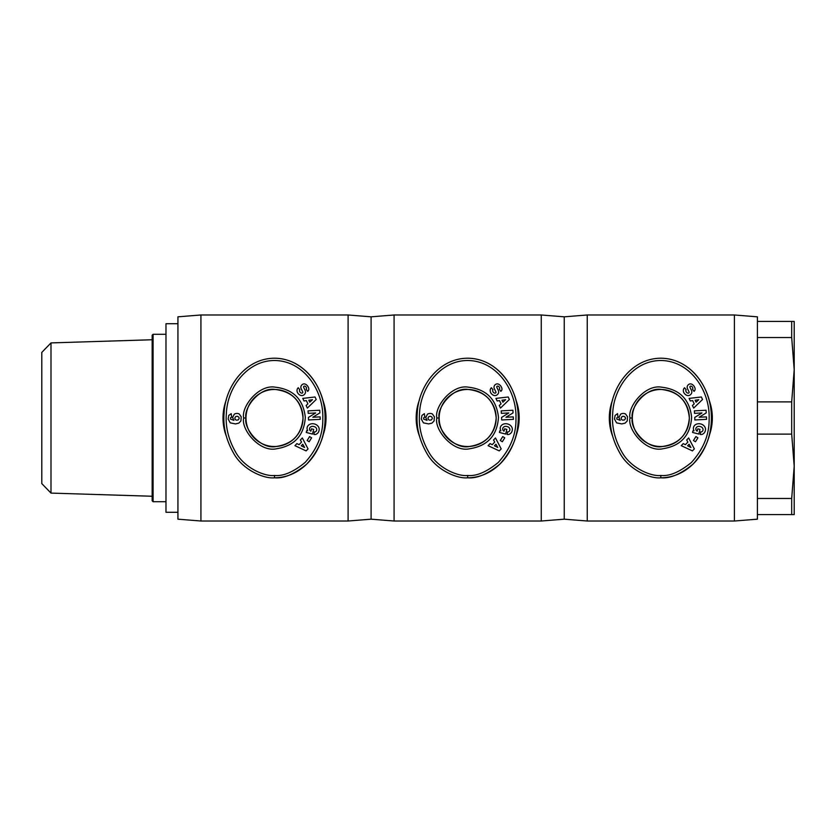 <?xml version="1.0" encoding="UTF-8"?>
<svg xmlns="http://www.w3.org/2000/svg" width="836" height="836" viewBox="0 0 836 836"><rect width="100%" height="100%" fill="white"/><g stroke="black" fill="none" stroke-linecap="round" stroke-linejoin="round"><path stroke-width="1.25" d="M612.631 399.817A51.508 51.508 0 0 0 612.631 436.173M709.022 436.173A51.508 51.508 0 0 0 709.022 399.817M587.248 314.984L587.248 521.016L564.248 519.177L564.248 316.823L587.248 314.984L734.416 314.984L734.416 521.016L757.406 519.177L757.406 401.886L791.692 401.886L794.2 369.711L794.2 514.579L791.692 514.579L791.692 498.465L794.2 466.289L791.692 434.114L791.692 401.886M689.345 418C687.913 434.427 679.051 443.916 662.749 446.445C646.98 450.123 629.644 428.44 632.319 418C629.759 408.02 646.05 386.629 661.569 389.492C678.498 391.52 687.756 401.029 689.345 418A28.518 28.518 0 0 1 660.827 446.518A28.518 28.518 0 0 1 632.319 418A28.518 28.518 0 0 1 660.827 389.482A28.518 28.518 0 0 1 689.345 418M701.122 431.919A1.609 1.609 0 0 0 702.219 431.48A3.647 3.01 15.7 0 0 702.961 430.289A3.647 3.01 15.7 0 0 701.968 427.342A3.292 1.839 12.3 0 0 698.384 426.381A3.647 2.926 14.8 0 0 695.918 428.377A3.647 2.926 14.8 0 0 696.127 430.164A4.964 4.159 -57.1 0 0 697.13 431.146A4.964 4.159 -57.1 0 0 697.182 431.177L697.799 428.816L700.004 429.39L698.792 434.062L692.563 432.442L693.013 430.728L694.037 430.77A6.134 5.079 14.6 0 1 693.525 427.332A6.134 5.079 14.6 0 1 700.735 423.956A6.134 5.079 14.6 0 1 705.385 430.415L705.208 431.125A6.134 5.204 12.7 0 1 702.073 434.406A3.971 3.971 0 0 1 700.192 434.427L700.714 431.867A1.609 1.609 0 0 0 701.122 431.919M683.848 392.669A4.598 3.908 49.1 0 1 684.548 387.768A4.598 3.908 49.1 0 1 684.579 387.747L686.168 389.764A2.08 1.379 -130.3 0 0 686.314 392.042A2.08 1.379 -130.3 0 0 688.571 393.087A0.857 0.857 0 0 0 689.042 391.906L687.485 388.688A3.219 3.219 0 0 1 687.192 386.89A4.368 3.72 -130.3 0 1 687.6 385.595A3.344 2.592 -40.3 0 1 689.125 384.205A4.337 3.302 -117.3 0 1 689.178 384.173A4.337 3.302 -117.3 0 1 692.595 384.696A20.472 11.14 -46.9 0 1 693.19 385.197A20.472 11.14 -46.9 0 1 694.57 387.078A4.399 3.292 41.5 0 1 694.455 390.945A4.399 3.292 41.5 0 1 693.995 391.352L692.48 389.137A1.85 1.275 -130.3 0 0 692.542 387.319A1.85 1.275 -130.3 0 0 690.776 386.096A0.857 0.857 0 0 0 689.982 387.329L691.508 390.485A3.219 3.219 0 0 1 691.612 393.056A4.588 3.929 49.7 0 1 691.362 393.693A3.344 2.059 -40.3 0 1 689.606 395.303A4.588 3.908 -129.7 0 1 686.408 395.177A4.901 3.417 -129.7 0 1 683.848 392.669M620.646 414.154A5.183 5.183 0 0 1 625.558 413.987L627.533 416.788L627.23 420.968L625.129 423.131L621.796 423.915L616.581 422.87L614.481 419.076L615.108 415.408L617.543 413.653L617.982 417.185L616.937 417.645L616.759 419.066L620.197 420.33L618.922 417.467L620.646 414.154M660.827 358.216C631.525 358.299 611.346 386.953 610.395 413.36C609.266 426.684 612.401 439.872 619.779 452.934C629.006 470.219 650.92 479.059 660.827 477.784C670.054 478.694 680.786 474.137 693.023 464.126C705.657 450.061 711.791 434.908 711.415 418.648C712.565 390.569 692.218 358.435 660.827 358.216A59.784 50.588 90 0 1 711.415 418A59.784 50.588 90 0 1 660.827 477.784L660.827 475.485C669.542 476.363 679.731 472.026 691.414 462.475C703.546 448.995 709.45 434.375 709.116 418.627C710.182 391.551 690.797 361.058 661.401 360.515C633.51 360.117 613.603 387.705 612.683 413.517C611.607 426.412 614.627 439.161 621.744 451.743C630.657 468.369 651.484 476.687 660.827 475.485M419.473 399.817A51.508 51.508 0 0 0 419.473 436.173M515.864 436.173A51.508 51.508 0 0 0 515.864 399.817M394.08 314.984L394.08 521.016L371.09 519.177L371.09 316.823L394.08 314.984L541.258 314.984L541.258 521.016L564.248 519.177M496.187 418C494.755 434.427 485.894 443.916 469.592 446.445C453.823 450.123 436.486 428.44 439.151 418C436.591 408.02 452.893 386.629 468.411 389.492C485.34 391.52 494.599 401.029 496.187 418A28.518 28.518 0 0 1 467.669 446.518A28.518 28.518 0 0 1 439.151 418A28.518 28.518 0 0 1 467.669 389.482A28.518 28.518 0 0 1 496.187 418M507.964 431.919A1.609 1.609 0 0 0 509.061 431.48A3.647 3.01 15.7 0 0 509.803 430.289A3.647 3.01 15.7 0 0 508.81 427.342A3.292 1.839 12.3 0 0 505.226 426.381A3.647 2.926 14.8 0 0 502.76 428.377A3.647 2.926 14.8 0 0 502.969 430.164A4.964 4.159 -57.1 0 0 503.972 431.146A4.964 4.159 -57.1 0 0 504.024 431.177L504.641 428.816L506.846 429.39L505.634 434.062L499.405 432.442L499.844 430.728L500.879 430.77A6.134 5.079 14.6 0 1 500.367 427.332A6.134 5.079 14.6 0 1 507.577 423.956A6.134 5.079 14.6 0 1 512.228 430.415L512.05 431.125A6.134 5.204 12.7 0 1 508.915 434.406A3.971 3.971 0 0 1 507.034 434.427L507.556 431.867A1.609 1.609 0 0 0 507.964 431.919M490.69 392.669A4.598 3.908 49.1 0 1 491.39 387.768A4.598 3.908 49.1 0 1 491.422 387.747L493.01 389.764A2.08 1.379 -130.3 0 0 493.156 392.042A2.08 1.379 -130.3 0 0 495.414 393.087A0.857 0.857 0 0 0 495.884 391.906L494.327 388.688A3.219 3.219 0 0 1 494.034 386.89A4.368 3.72 -130.3 0 1 494.442 385.595A3.344 2.592 -40.3 0 1 495.967 384.205A4.337 3.302 -117.3 0 1 496.02 384.173A4.337 3.302 -117.3 0 1 499.437 384.696A20.472 11.14 -46.9 0 1 500.032 385.197A20.472 11.14 -46.9 0 1 501.412 387.078A4.399 3.292 41.5 0 1 501.297 390.945A4.399 3.292 41.5 0 1 500.837 391.352L499.322 389.137A1.85 1.275 -130.3 0 0 499.385 387.319A1.85 1.275 -130.3 0 0 497.619 386.096A0.857 0.857 0 0 0 496.824 387.329L498.35 390.485A3.219 3.219 0 0 1 498.455 393.056A4.588 3.929 49.7 0 1 498.204 393.693A3.344 2.059 -40.3 0 1 496.448 395.303A4.588 3.908 -129.7 0 1 493.25 395.177A4.901 3.417 -129.7 0 1 490.69 392.669M427.489 414.154A5.183 5.183 0 0 1 432.4 413.987L434.375 416.788L434.072 420.968L431.972 423.131L428.638 423.915L423.424 422.87L421.313 419.076L421.94 415.408L424.385 413.653L424.824 417.185L423.779 417.645L423.601 419.066L427.029 420.33L425.764 417.467L427.489 414.154M467.669 358.216C438.367 358.299 418.188 386.953 417.237 413.36C416.109 426.684 419.244 439.872 426.621 452.934C435.849 470.219 457.762 479.059 467.669 477.784C476.896 478.694 487.628 474.137 499.855 464.126C512.499 450.061 518.623 434.908 518.257 418.648C519.396 390.569 499.061 358.435 467.669 358.216A59.784 50.588 90 0 1 518.257 418A59.784 50.588 90 0 1 467.669 477.784L467.669 475.485C476.384 476.363 486.573 472.026 498.256 462.475C510.388 448.995 516.293 434.375 515.958 418.627C517.024 391.551 497.629 361.058 468.244 360.515C440.353 360.117 420.445 387.705 419.526 413.517C418.449 426.412 421.469 439.161 428.575 451.743C437.5 468.369 458.327 476.687 467.669 475.485M226.316 399.817A51.508 51.508 0 0 0 226.316 436.173M322.706 436.173A51.508 51.508 0 0 0 322.706 399.817M200.922 314.984L200.922 521.016L177.932 519.177L177.932 316.823L200.922 314.984L348.1 314.984L348.1 521.016L371.09 519.177M303.029 418C301.597 434.427 292.725 443.916 276.434 446.445C260.665 450.123 243.328 428.44 245.993 418C243.433 408.02 259.724 386.629 275.253 389.492C292.182 391.52 301.441 401.029 303.029 418A28.518 28.518 0 0 1 274.511 446.518A28.518 28.518 0 0 1 245.993 418A28.518 28.518 0 0 1 274.511 389.482A28.518 28.518 0 0 1 303.029 418M314.806 431.919A1.609 1.609 0 0 0 315.904 431.48A3.647 3.01 15.7 0 0 316.635 430.289A3.647 3.01 15.7 0 0 315.642 427.342A3.292 1.839 12.3 0 0 312.068 426.381A3.647 2.926 14.8 0 0 309.602 428.377A3.647 2.926 14.8 0 0 309.811 430.164A4.964 4.159 -57.1 0 0 310.814 431.146A4.964 4.159 -57.1 0 0 310.867 431.177L311.473 428.816L313.688 429.39L312.476 434.062L306.248 432.442L306.687 430.728L307.721 430.77A6.134 5.079 14.6 0 1 307.209 427.332A6.134 5.079 14.6 0 1 314.42 423.956A6.134 5.079 14.6 0 1 319.07 430.415L318.892 431.125A6.134 5.204 12.7 0 1 315.757 434.406A3.971 3.971 0 0 1 313.876 434.427L314.399 431.867A1.609 1.609 0 0 0 314.806 431.919M297.532 392.669A4.598 3.908 49.1 0 1 298.222 387.768A4.598 3.908 49.1 0 1 298.264 387.747L299.852 389.764A2.08 1.379 -130.3 0 0 299.999 392.042A2.08 1.379 -130.3 0 0 302.256 393.087A0.857 0.857 0 0 0 302.726 391.906L301.169 388.688A3.219 3.219 0 0 1 300.866 386.89A4.368 3.72 -130.3 0 1 301.284 385.595A3.344 2.592 -40.3 0 1 302.81 384.205A4.337 3.302 -117.3 0 1 302.862 384.173A4.337 3.302 -117.3 0 1 306.269 384.696A20.472 11.14 -46.9 0 1 306.875 385.197A20.472 11.14 -46.9 0 1 308.254 387.078A4.399 3.292 41.5 0 1 308.139 390.945A4.399 3.292 41.5 0 1 307.669 391.352L306.154 389.137A1.85 1.275 -130.3 0 0 306.227 387.319A1.85 1.275 -130.3 0 0 304.461 386.096A0.857 0.857 0 0 0 303.667 387.329L305.192 390.485A3.219 3.219 0 0 1 305.286 393.056A4.588 3.929 49.7 0 1 305.035 393.693A3.344 2.059 -40.3 0 1 303.28 395.303A4.588 3.908 -129.7 0 1 300.093 395.177A4.901 3.417 -129.7 0 1 297.532 392.669M234.331 414.154A5.183 5.183 0 0 1 239.242 413.987L241.217 416.788L240.904 420.968L238.814 423.131L235.48 423.915L230.266 422.87L228.155 419.076L228.782 415.408L231.227 413.653L231.666 417.185L230.611 417.645L230.433 419.066L233.871 420.33L232.607 417.467L234.331 414.154M274.511 358.216C245.209 358.299 225.03 386.953 224.069 413.36C222.951 426.684 226.075 439.872 233.453 452.934C242.68 470.219 264.604 479.059 274.511 477.784C283.738 478.694 294.471 474.137 306.697 464.126C319.331 450.061 325.465 434.908 325.099 418.648C326.239 390.569 305.903 358.435 274.511 358.216A59.784 50.588 90 0 1 325.099 418A59.784 50.588 90 0 1 274.511 477.784L274.511 475.485C283.226 476.363 293.415 472.026 305.098 462.475C317.231 448.995 323.135 434.375 322.8 418.627C323.866 391.551 304.471 361.058 275.086 360.515C247.184 360.117 227.277 387.705 226.368 413.517C225.292 426.412 228.312 439.161 235.418 451.743C244.342 468.369 265.169 476.687 274.511 475.485M177.932 512.28L165.977 512.28L165.977 323.72L177.932 323.72M50.996 342.906L41.8 352.395L41.8 483.605L50.996 493.094L50.996 342.906L152.173 339.75M153.093 501.704L153.093 334.295L152.173 335.215L152.173 500.785L153.093 501.704L165.977 501.704M757.406 401.886L757.406 321.421L794.2 321.421L794.2 369.711L791.692 337.535L791.692 321.421M791.692 514.579L757.406 514.579M791.692 434.114L757.406 434.114M757.406 498.465L791.692 498.465M791.692 337.535L757.406 337.535M734.416 314.984L757.406 316.823L757.406 321.421M243.694 418C240.935 407.216 258.533 384.1 275.316 387.193C293.311 389.294 303.311 399.347 305.318 417.363C304.064 435.441 294.491 445.901 276.591 448.744C259.547 452.715 240.81 429.276 243.694 418L245.993 418M306.112 450.897L294.93 445.672L296.905 443.602L299.058 444.689L301.556 442.087L300.375 439.987L302.329 437.959L308.035 448.89L306.112 450.897M308.411 417.425L315.674 412.953L308.191 413.339L308.066 410.863L319.76 410.246L319.895 412.89L312.81 417.258L320.104 416.871L320.24 419.348L308.547 419.965L308.411 417.425M311.588 437.834L309.174 441.753L307.157 440.509L309.581 436.591L311.588 437.834M316.217 399.493L307.345 408.072L306.122 405.481L307.899 403.861L306.363 400.601L303.98 400.946L302.778 398.396L315.036 396.985L316.217 399.493M234.801 417.99L235.282 419.63L236.494 420.174L238.229 419.902L239.138 418.564L238.96 417.289L237.643 416.328L235.856 416.443L234.801 417.99M304.597 447.469L302.768 444.24L301.274 445.797L304.597 447.469M312.476 399.692L308.808 400.235L309.728 402.189L312.476 399.692M436.852 418C434.093 407.216 451.691 384.1 468.474 387.193C486.468 389.294 496.469 399.347 498.475 417.363C497.221 435.441 487.649 445.901 469.748 448.744C452.704 452.715 433.968 429.276 436.852 418L439.151 418M499.27 450.897L488.088 445.672L490.063 443.602L492.216 444.689L494.713 442.087L493.533 439.987L495.487 437.959L501.192 448.89L499.27 450.897M501.569 417.425L508.831 412.953L501.36 413.339L501.224 410.863L512.917 410.246L513.053 412.89L505.979 417.258L513.262 416.871L513.398 419.348L501.704 419.965L501.569 417.425M504.745 437.834L502.331 441.753L500.315 440.509L502.739 436.591L504.745 437.834M509.375 399.493L500.503 408.072L499.28 405.481L501.057 403.861L499.52 400.601L497.148 400.946L495.936 398.396L508.194 396.985L509.375 399.493M427.959 417.99L428.44 419.63L429.652 420.174L431.386 419.902L432.296 418.564L432.128 417.289L430.812 416.328L429.014 416.443L427.959 417.99M497.754 447.469L495.926 444.24L494.431 445.797L497.754 447.469M505.634 399.692L501.966 400.235L502.885 402.189L505.634 399.692M630.02 418C627.251 407.216 644.859 384.1 661.631 387.193C679.626 389.294 689.627 399.347 691.633 417.363C690.379 435.441 680.807 445.901 662.906 448.744C645.862 452.715 627.125 429.276 630.02 418L632.319 418M692.427 450.897L681.246 445.672L683.231 443.602L685.374 444.689L687.871 442.087L686.69 439.987L688.645 437.959L694.35 448.89L692.427 450.897M694.726 417.425L701.989 412.953L694.517 413.339L694.382 410.863L706.075 410.246L706.211 412.89L699.136 417.258L706.42 416.871L706.556 419.348L694.862 419.965L694.726 417.425M697.903 437.834L695.489 441.753L693.472 440.509L695.897 436.591L697.903 437.834M702.533 399.493L693.661 408.072L692.438 405.481L694.214 403.861L692.678 400.601L690.306 400.946L689.104 398.396L701.352 396.985L702.533 399.493M621.117 417.99L621.597 419.63L622.81 420.174L624.544 419.902L625.464 418.564L625.286 417.289L623.969 416.328L622.172 416.443L621.117 417.99M690.912 447.469L689.083 444.24L687.589 445.797L690.912 447.469M698.792 399.692L695.124 400.235L696.054 402.189L698.792 399.692M587.248 521.016L734.416 521.016M394.08 521.016L541.258 521.016M200.922 521.016L348.1 521.016M50.996 493.094L152.173 496.25M165.977 334.295L153.093 334.295M371.09 316.823L348.1 314.984M564.248 316.823L541.258 314.984"/></g></svg>
